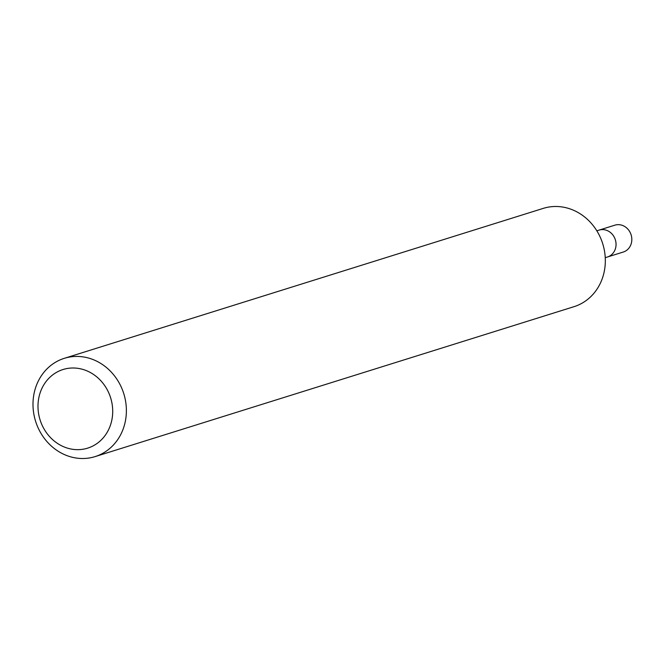 <?xml version="1.0" encoding="UTF-8"?>
<svg xmlns="http://www.w3.org/2000/svg" width="665" height="665" viewBox="0 0 665 665"><rect width="100%" height="100%" fill="white"/><g stroke="black" fill="none" stroke-linecap="round" stroke-linejoin="round"><path stroke-width="1" d="M112.501 415.642A41.197 36.966 72.6 0 1 71.404 449.091A41.197 36.966 72.6 0 1 38.196 402.009A41.197 36.966 72.6 0 1 79.293 368.568A41.197 36.966 72.6 0 1 112.501 415.642M126.126 415.991A51.496 46.201 72.6 0 1 95.07 456.614A51.496 46.201 72.6 0 1 33.25 398.95A51.496 46.201 72.6 0 1 64.306 358.327A51.496 46.201 72.6 0 1 126.126 415.991M64.306 358.327L543.239 208.386A51.496 46.201 72.6 0 1 605.067 266.05A51.496 46.201 72.6 0 1 574.011 306.673L95.07 456.614M596.837 230.822L599.082 230.115A14.073 12.627 72.6 0 1 615.981 245.875A14.073 12.627 72.6 0 1 607.494 256.981L623.263 252.043A14.073 12.627 72.6 0 0 631.75 240.938A14.073 12.627 72.6 0 0 614.851 225.177L599.082 230.115A14.073 12.627 72.6 0 1 615.981 245.875A14.073 12.627 72.6 0 1 607.494 256.981L605.241 257.688"/></g></svg>

